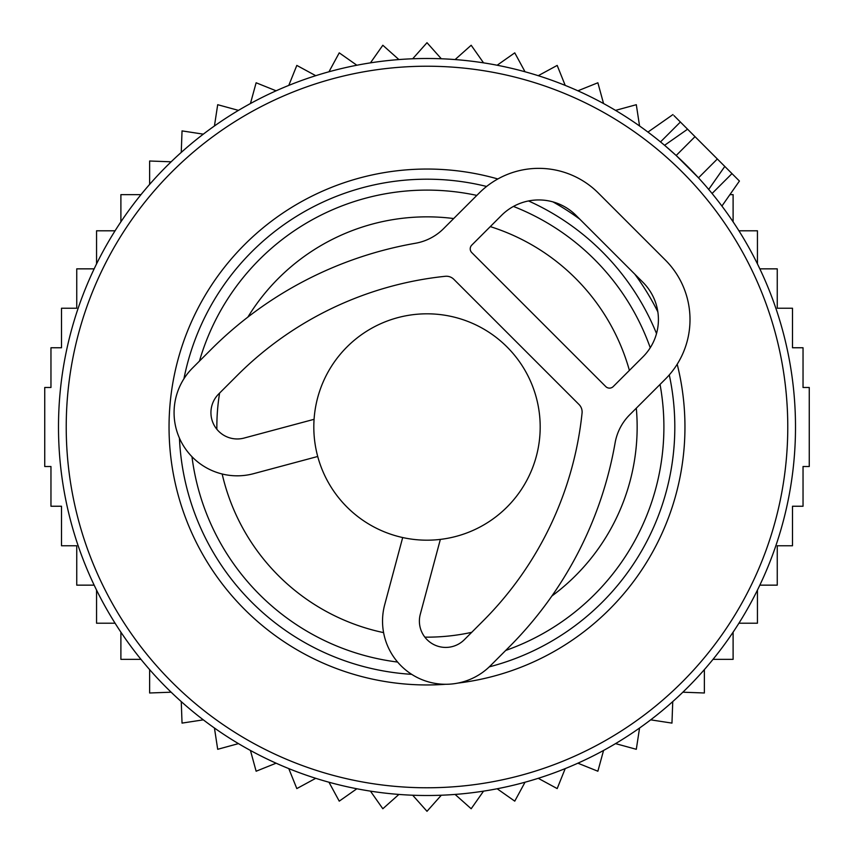 <?xml version="1.0" encoding="UTF-8"?>
<svg xmlns="http://www.w3.org/2000/svg" width="854" height="854" viewBox="0 0 854 854"><rect width="100%" height="100%" fill="white"/><g stroke="black" fill="none" stroke-linecap="round" stroke-linejoin="round"><path stroke-width="1.28" d="M540.187 427A113.187 113.187 0 0 0 427 313.813A113.187 113.187 0 0 0 313.813 427A113.187 113.187 0 0 0 427 540.187A113.187 113.187 0 0 0 540.187 427M695.017 136.651L687.577 129.2L664.583 145.297L676.165 155.503L698.497 177.835L717.349 158.983L695.017 136.651L676.165 155.503M705.735 185.958L708.703 189.417L724.8 166.423L708.639 189.503M717.349 158.983L739.425 181.048L721.918 206.049M687.577 129.2L680.392 122.026L660.505 141.913M673.945 115.578L680.392 122.026M476.831 195.406A236.9 236.9 0 0 0 199.452 361.103M191.969 456.698A236.9 236.9 0 0 0 397.612 662.063M505.717 650.438A236.9 236.9 0 0 0 660.046 384.439M650.246 347.749A236.9 236.9 0 0 0 513.435 206.433M73.401 323.25A368.512 368.512 0 0 0 323.25 780.599A368.512 368.512 0 0 0 780.599 530.75A368.512 368.512 0 0 0 530.75 73.401A368.512 368.512 0 0 0 73.401 323.25A368.512 368.512 0 0 0 323.25 780.599A368.512 368.512 0 0 0 780.599 530.75A368.512 368.512 0 0 0 530.75 73.401A368.512 368.512 0 0 0 73.401 323.25M729.892 194.648L733.106 194.648L733.106 221.826M682.858 692.199L704.369 692.989L704.369 669.611M672.749 701.593L671.959 723.103L650.684 719.847M639.561 728.024L636.305 749.3L615.542 743.62M603.554 750.463L597.875 771.226L577.902 763.198M565.209 768.611L557.182 788.584L538.266 778.314M525.029 782.232L514.759 801.148L497.145 788.765M483.545 791.146L471.173 808.749L455.097 794.433M441.315 795.223L427 811.3L412.685 795.223M398.903 794.433L382.827 808.749L370.455 791.146M356.855 788.765L339.241 801.148L328.971 782.232M94.153 268.85L76.743 268.85L76.743 308.241L61.509 308.241L61.509 347.759L50.962 347.759L50.962 387.492L44.739 387.492L44.739 466.508L50.962 466.508L50.962 506.241L61.509 506.241L61.509 545.759L76.743 545.759L76.743 585.15L94.153 585.15M115.066 230.793L96.555 230.793L96.555 263.886M140.974 194.648L120.894 194.648L120.894 221.826M171.142 161.801L149.631 161.011L149.631 184.389M181.251 152.407L182.041 130.897L203.316 134.153M214.439 125.976L217.695 104.7L238.458 110.379M250.446 103.537L256.125 82.774L276.098 90.802M288.791 85.389L296.818 65.416L315.734 75.686M328.971 71.768L339.241 52.852L356.855 65.235M370.455 62.854L382.827 45.251L398.903 59.566M412.685 58.777L427 42.7L441.315 58.777M455.097 59.566L471.173 45.251L483.545 62.854M497.145 65.235L514.759 52.852L525.029 71.768M738.934 230.793L757.445 230.793L757.445 263.886M759.846 268.85L777.257 268.85L777.257 308.241L792.491 308.241L792.491 347.759L803.038 347.759L803.038 387.492L809.261 387.492L809.261 466.508L803.038 466.508L803.038 506.241L792.491 506.241L792.491 545.759L777.257 545.759L777.257 585.15L759.846 585.15M96.555 590.114L96.555 623.206L115.066 623.206M120.894 632.173L120.894 659.352L140.974 659.352M149.631 669.611L149.631 692.989L171.142 692.199M181.251 701.593L182.041 723.103L203.316 719.847M214.439 728.024L217.695 749.3L238.458 743.62M250.446 750.463L256.125 771.226L276.098 763.198M288.791 768.611L296.818 788.584L315.734 778.314M713.026 659.352L733.106 659.352L733.106 632.173M738.934 623.206L757.445 623.206L757.445 590.114M639.561 125.976L636.305 104.7L615.542 110.379M603.554 103.537L597.875 82.774L577.902 90.802M565.209 85.389L557.182 65.416L538.266 75.686M317.72 456.484L253.595 473.671A63.175 63.175 0 0 1 192.577 367.978L211.194 349.361A381.663 381.663 0 0 1 415.428 243.262A52.649 52.649 0 0 0 443.6 228.626L479.211 193.025A84.226 84.226 0 0 1 598.323 193.025L665.33 260.022A84.226 84.226 0 0 1 665.33 379.144L629.729 414.756A52.649 52.649 0 0 0 615.093 442.927A381.663 381.663 0 0 1 508.984 647.161L490.377 665.778A63.175 63.175 0 0 1 384.684 604.76L402.693 537.54M314.08 419.314L244.063 438.07A26.325 26.325 0 0 1 218.635 394.036L237.252 375.418A344.813 344.813 0 0 1 445.297 276.29A10.526 10.526 0 0 1 453.826 279.311L579.033 404.518A10.526 10.526 0 0 1 582.065 413.058A344.813 344.813 0 0 1 482.926 621.104L464.32 639.721A26.325 26.325 0 0 1 420.285 614.293L440.354 539.397M471.76 252.581L605.774 386.584A5.263 5.263 0 0 0 613.215 386.584L642.998 356.812A52.649 52.649 0 0 0 642.998 282.364L575.991 215.357A52.649 52.649 0 0 0 501.544 215.357L471.76 245.13A5.263 5.263 0 0 0 471.76 252.581M551.865 596.039A210.159 210.159 0 0 0 636.305 408.169M629.398 370.412A210.159 210.159 0 0 0 490.292 226.609M453.687 218.549A210.159 210.159 0 0 0 247.863 317.112M219.606 393.064A210.159 210.159 0 0 0 216.863 429.295M222.168 473.991A210.159 210.159 0 0 0 383.595 632.622M424.833 637.148A210.159 210.159 0 0 0 471.686 632.344M731.974 173.608L712.087 193.495M486.588 186.46A247.809 247.809 0 0 0 183.93 378.77M179.436 438.113A247.809 247.809 0 0 0 411.692 674.34M489.257 666.867A247.809 247.809 0 0 0 669.28 374.917M497.839 178.966A257.951 257.951 0 0 0 179.479 354.378A257.951 257.951 0 0 0 445.671 684.278M457.808 683.104A257.951 257.951 0 0 0 677.201 364.231M656.523 333.572A247.809 247.809 0 0 0 528.53 200.946M773.18 528.573A360.772 360.772 0 0 1 325.427 773.18A360.772 360.772 0 0 1 80.82 325.427A360.772 360.772 0 0 1 528.573 80.82A360.772 360.772 0 0 1 773.18 528.573M657.858 311.902A257.951 257.951 0 0 0 634.8 274.166M579.834 219.2A257.951 257.951 0 0 0 552.944 201.886M672.952 114.575L647.951 132.082"/></g></svg>
